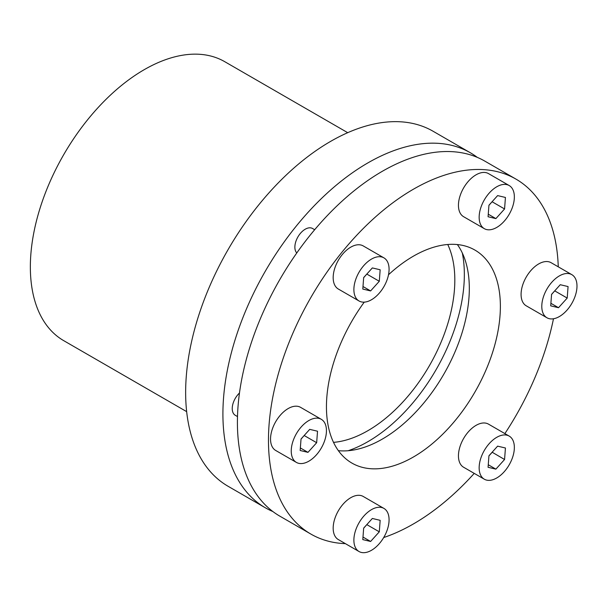 <?xml version="1.0" encoding="UTF-8"?>
<svg xmlns="http://www.w3.org/2000/svg" width="607" height="607" viewBox="0 0 607 607"><rect width="100%" height="100%" fill="white"/><g stroke="black" fill="none" stroke-linecap="round" stroke-linejoin="round"><path stroke-width="0.91" d="M515.897 179.065L484.841 161.128A204.976 118.342 120 0 0 294.114 256.814A204.976 118.342 120 0 0 256.829 494.804A204.976 118.342 120 0 0 279.865 516.17L310.921 534.099A204.976 118.342 -60 0 1 287.885 512.733A204.976 118.342 -60 0 1 325.177 274.743A204.976 118.342 -60 0 1 515.897 179.065A204.976 118.342 -60 0 1 538.933 200.431A204.976 118.342 -60 0 1 558.258 266.814M553.478 318.766A204.976 118.342 -60 0 1 504.88 433.595M474.234 473.384A204.976 118.342 -60 0 1 383.7 537.544M345.383 543.644A204.976 118.342 -60 0 1 310.921 534.099M388.51 274.743A122.986 71.004 -60 0 1 474.902 250.069A122.986 71.004 -60 0 1 488.726 262.892A122.986 71.004 -60 0 1 466.351 405.681A122.986 71.004 -60 0 1 351.916 463.088A122.986 71.004 -60 0 1 338.099 450.273A122.986 71.004 -60 0 1 364.253 302.127M338.38 450.675A122.986 71.004 120 0 0 443.649 374.496A122.986 71.004 120 0 0 457.663 244.955A122.986 71.004 120 0 0 457.382 244.56M484.31 479.204L463.604 467.246A24.887 14.371 -60 0 1 460.804 464.651A24.887 14.371 -60 0 1 465.334 435.75A24.887 14.371 -60 0 1 488.491 424.134L509.197 436.092A24.887 14.371 -60 0 1 511.997 438.686A24.887 14.371 -60 0 1 507.467 467.58A24.887 14.371 -60 0 1 484.31 479.204A24.887 14.371 -60 0 1 481.51 476.609A24.887 14.371 -60 0 1 486.04 447.708A24.887 14.371 -60 0 1 509.197 436.092M314.676 229.719L312.544 228.49A14.644 8.452 120 0 0 298.917 235.326A14.644 8.452 120 0 0 296.254 252.322A14.644 8.452 120 0 0 296.785 252.967M359.033 551.528L338.327 539.57A24.887 14.371 -60 0 1 335.534 516.656A24.887 14.371 -60 0 1 363.221 496.458L383.928 508.416A24.887 14.371 -60 0 1 386.72 531.33A24.887 14.371 -60 0 1 359.033 551.528A24.887 14.371 -60 0 1 356.241 528.606A24.887 14.371 -60 0 1 383.928 508.416M296.398 462.413L275.692 450.462A24.887 14.371 -60 0 1 271.883 430.515A24.887 14.371 -60 0 1 288.143 408.579A24.887 14.371 -60 0 1 300.586 407.35L321.293 419.308A24.887 14.371 -60 0 1 325.109 439.248A24.887 14.371 -60 0 1 308.849 461.183A24.887 14.371 -60 0 1 296.398 462.413A24.887 14.371 -60 0 1 292.582 442.473A24.887 14.371 -60 0 1 308.849 420.537A24.887 14.371 -60 0 1 321.293 419.308M359.033 300.981L338.327 289.031A24.887 14.371 -60 0 1 335.534 286.436A24.887 14.371 -60 0 1 340.064 257.535A24.887 14.371 -60 0 1 363.221 245.918L383.928 257.869A24.887 14.371 -60 0 1 386.72 260.464A24.887 14.371 -60 0 1 382.198 289.364A24.887 14.371 -60 0 1 359.033 300.981A24.887 14.371 -60 0 1 356.241 298.386A24.887 14.371 -60 0 1 360.77 269.485A24.887 14.371 -60 0 1 383.928 257.869M484.31 228.657L463.604 216.699A24.887 14.371 -60 0 1 460.804 193.785A24.887 14.371 -60 0 1 488.491 173.594L509.197 185.545A24.887 14.371 -60 0 1 511.997 208.459A24.887 14.371 -60 0 1 484.31 228.657A24.887 14.371 -60 0 1 481.51 205.743A24.887 14.371 -60 0 1 509.197 185.545M546.945 317.764L526.239 305.814A24.887 14.371 -60 0 1 522.422 285.867A24.887 14.371 -60 0 1 538.682 263.931A24.887 14.371 -60 0 1 551.126 262.702L571.832 274.652A24.887 14.371 -60 0 1 575.648 294.6A24.887 14.371 -60 0 1 559.388 316.535A24.887 14.371 -60 0 1 546.945 317.764A24.887 14.371 -60 0 1 543.128 297.825A24.887 14.371 -60 0 1 559.388 275.889A24.887 14.371 -60 0 1 571.832 274.652M348.168 450.72A136.454 78.781 120 0 0 416.106 398.92A136.454 78.781 120 0 0 462.314 253.013M272.869 511.542A204.976 118.342 -60 0 1 265.365 507.801A204.976 118.342 -60 0 1 222.913 413.959A204.976 118.342 -60 0 1 367.857 162.919A204.976 118.342 -60 0 1 470.349 152.767A204.976 118.342 -60 0 1 477.337 157.395M470.349 152.767L433.079 131.249A204.976 118.342 120 0 0 330.587 141.401A204.976 118.342 120 0 0 185.643 392.441A204.976 118.342 120 0 0 228.095 486.283L265.365 507.801M347.712 132.683L224.757 61.694A161.052 92.985 120 0 0 144.231 69.668A161.052 92.985 120 0 0 30.35 266.921A161.052 92.985 120 0 0 63.705 340.648L186.66 411.637M447.754 244.5A122.986 71.004 -60 0 1 411.341 392.145A122.986 71.004 -60 0 1 333.516 442.366M363.661 528.219L366.878 524.547M370.611 541.467L362.796 539.615L363.669 528.113L372.349 518.469L380.164 520.328L379.292 531.823L370.611 541.467L362.994 537.066M379.292 531.823L366.871 524.653M307.977 452.359L300.162 450.5L301.034 439.005L309.714 429.361L317.529 431.22L316.657 442.715L307.977 452.359L300.359 447.958M301.026 439.111L304.244 435.439M316.657 442.715L304.236 435.545M362.796 289.069L363.669 277.566L372.349 267.93L380.164 269.781L379.292 281.284L370.611 290.928L362.796 289.069M370.611 290.928L362.994 286.527M363.661 277.68L366.878 274M379.292 281.284L366.871 274.106M488.939 205.242L497.619 195.598L505.434 197.457L504.569 208.96L495.881 218.603L488.074 216.745L488.939 205.242M495.881 218.603L488.263 214.203M488.931 205.356L492.148 201.676M504.569 208.96L492.14 201.782M560.253 284.713L568.069 286.565L567.204 298.067L558.516 307.711L550.708 305.852L551.573 294.357L560.253 284.713M558.516 307.711L550.898 303.31M551.566 294.463L554.783 290.783M567.204 298.067L554.775 290.897M504.569 459.499L495.881 469.143L488.074 467.291L488.939 455.789L497.619 446.145L505.434 448.004L504.569 459.499L492.148 452.223M495.881 469.143L488.263 464.742M488.931 455.895L492.14 452.329M239.477 393.002A14.644 8.452 120 0 0 235.266 415.287L237.496 416.569"/></g></svg>
